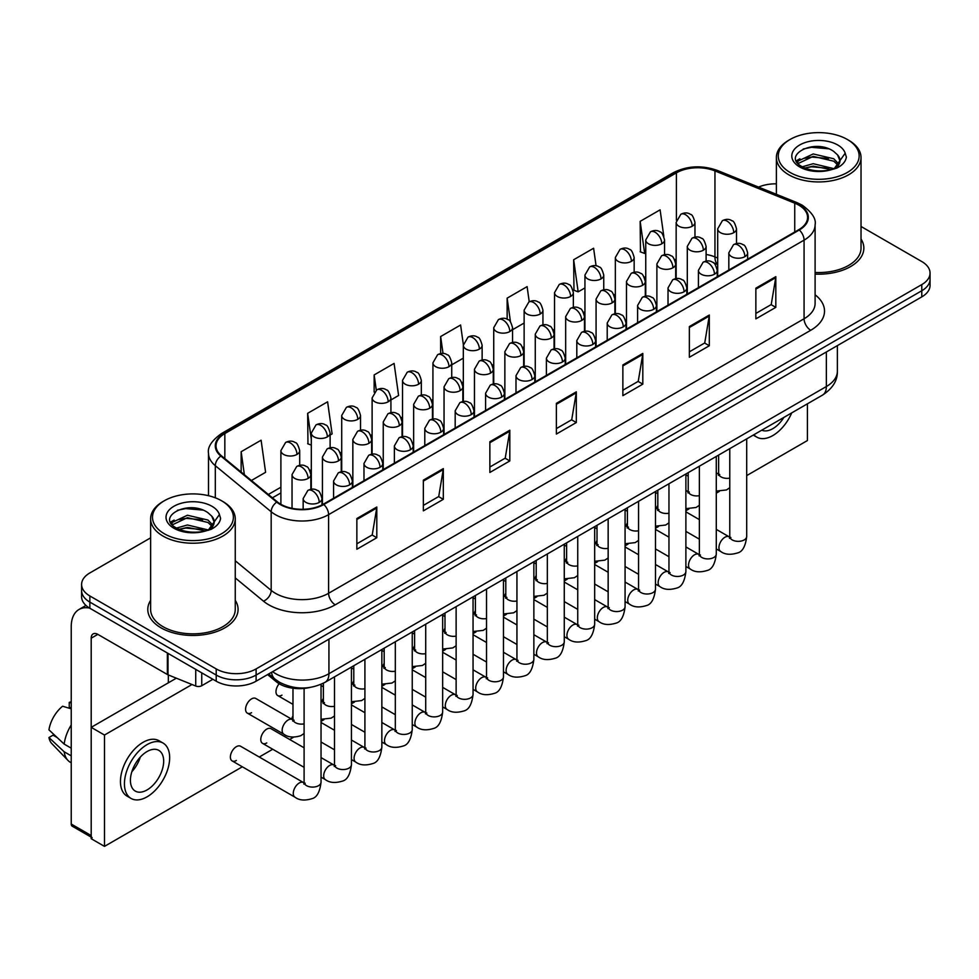 <?xml version="1.0" encoding="UTF-8"?>
<svg xmlns="http://www.w3.org/2000/svg" width="979" height="979" viewBox="0 0 979 979"><rect width="100%" height="100%" fill="white"/><g stroke="black" fill="none" stroke-linecap="round" stroke-linejoin="round"><path stroke-width="1.47" d="M717.693 264.55L715.82 263.792A37.618 21.722 0 0 0 714.254 263.192M310.037 687.442A28.22 16.288 180 0 1 276.237 681.714L267.585 674.58M150.619 600.335A45.144 26.066 0 0 0 147.792 609.403A45.144 26.066 0 0 0 161.009 627.833A45.144 26.066 0 0 0 210.216 633.486A45.144 26.066 0 0 0 238.081 609.403A45.144 26.066 0 0 0 235.254 600.335A45.144 26.066 0 0 1 238.081 609.403A45.144 26.066 0 0 1 210.216 633.486A45.144 26.066 0 0 1 161.009 627.833A45.144 26.066 0 0 1 147.792 609.403A45.144 26.066 0 0 1 150.619 600.335M798.754 205.113A30.092 17.377 180 0 1 807.577 217.399A30.092 17.377 180 0 1 798.754 229.686L323.278 504.209A30.092 17.377 180 0 1 277.338 501.884L221.474 455.822A30.092 17.377 180 0 1 216.029 445.849A30.092 17.377 180 0 1 224.84 433.562L676.403 172.855A30.092 17.377 180 0 1 714.951 170.909L794.74 203.167A30.092 17.377 180 0 1 798.754 205.113M799.292 204.807A30.851 17.806 0 0 0 795.168 202.812L715.38 170.554A30.851 17.806 0 0 0 675.877 172.549L224.313 433.256A30.851 17.806 0 0 0 220.862 456.067L276.727 502.129A30.851 17.806 0 0 0 323.804 504.515L799.292 229.992A30.851 17.806 0 0 0 799.292 204.807M150.619 537.85L89.86 572.935A28.22 16.288 0 0 0 81.6 584.451L81.6 596.737A28.22 16.288 0 0 0 89.86 608.253L216.212 681.2L216.212 675.057A28.22 16.288 0 0 0 256.106 675.057L921.79 290.739A28.22 16.288 0 0 0 930.05 279.223A28.22 16.288 0 0 1 921.79 290.739L256.106 675.057A28.22 16.288 0 0 1 216.212 675.057L89.86 602.109L216.212 675.057L216.212 668.914A28.22 16.288 0 0 0 256.106 668.914L921.79 284.595A28.22 16.288 0 0 0 930.05 273.08A28.22 16.288 0 0 0 921.79 261.552L861.03 226.479M81.6 590.594A28.22 16.288 0 0 0 89.86 602.109A28.22 16.288 0 0 1 81.6 590.594M356.858 518.527L356.858 549.243L376.805 537.728L376.805 507.012L356.858 518.527M356.858 543.798L372.228 534.926L376.731 508.028A7.526 4.344 -120 0 0 376.805 507.012M372.093 534.999L376.805 537.728M423.356 480.138L423.356 510.854L443.316 499.327L443.316 468.611L423.356 480.138M423.356 505.397L438.727 496.524L443.23 469.639A7.526 4.344 -120 0 0 443.316 468.611M438.592 496.61L443.316 499.327M489.867 441.737L489.867 472.453L509.814 460.938L509.814 430.222L489.867 441.737M489.867 467.007L505.225 458.135L509.729 431.237A7.526 4.344 -120 0 0 509.814 430.222M505.091 458.209L509.814 460.938M755.861 288.169L755.861 318.873L775.821 307.357L775.821 276.641L755.861 288.169M755.861 313.427L771.232 304.555L775.735 277.669A7.526 4.344 -120 0 0 775.821 276.641M771.097 304.64L775.821 307.357M689.363 326.558L689.363 357.274L709.31 345.758L709.31 315.042L689.363 326.558M689.363 351.828L704.733 342.956L709.237 316.058A7.526 4.344 -120 0 0 709.31 315.042M704.599 343.029L709.31 345.758M622.864 364.947L622.864 395.663L642.811 384.147L642.811 353.431L622.864 364.947M622.864 390.217L638.235 381.345L642.738 354.447A7.526 4.344 -120 0 0 642.811 353.431M638.1 381.418L642.811 384.147M556.366 403.348L556.366 434.064L576.313 422.536L576.313 391.833L556.366 403.348M556.366 428.606L571.724 419.734L576.227 392.848A7.526 4.344 -120 0 0 576.313 391.833M571.589 419.82L576.313 422.536M815.103 274.096A45.144 26.066 0 0 0 863.857 248.115A45.144 26.066 0 0 0 861.03 239.047A45.144 26.066 0 0 1 863.857 248.115A45.144 26.066 0 0 1 815.103 274.096M776.384 183.844A28.22 16.288 0 0 0 758.554 187.099M81.6 584.451A28.22 16.288 0 0 0 89.86 595.966L216.212 668.914M330.119 435.055L332.101 433.905L327.598 401.806L307.651 413.322L307.969 443.854M251.407 480.493L265.603 472.294L261.099 440.207L241.152 451.723L241.152 472.037M529.235 301.813L527.106 286.627L507.146 298.142L507.146 319.215M596.076 265.811L593.604 248.238L573.657 259.753L573.975 290.286M663.811 236.282L660.103 209.836L640.156 221.352L640.474 251.884M390.927 399.946L398.6 395.504L394.096 363.417L374.149 374.933L374.149 392.089M463.348 344.608L460.607 325.016L440.648 336.543L440.648 353.578M451.735 364.837L463.324 358.143M440.648 336.543L443.022 353.456M512.543 329.727L524.132 323.033M507.146 298.142L510.475 321.846M573.657 259.753L578.161 291.84L584.94 287.924M578.161 291.84L573.657 290.163M640.156 221.352L644.659 253.451L645.748 252.815M644.659 253.451L640.156 251.762M374.149 374.933L376.279 390.131M311.31 445.102L307.651 443.732M307.651 413.322L311.31 439.375M241.152 451.723L244.371 474.693M216.212 681.2A28.22 16.288 0 0 0 256.106 681.2L921.79 296.882A28.22 16.288 0 0 0 930.05 285.354L930.05 273.08M201.747 672.854L201.747 685.716L212.884 679.279M89.542 608.069A37.618 21.722 -120 0 0 79.03 609.464A37.618 21.722 -120 0 0 71.234 626.682L71.234 824.037L91.194 835.552L91.194 638.198A9.411 5.433 60 0 1 93.14 633.902A9.411 5.433 60 0 1 97.839 634.368L167.372 674.507L167.372 653.005M91.194 837.143L72.213 826.19A4.699 2.717 -60 0 1 71.234 824.037M168.327 682.816L168.327 674.947M91.194 835.552A4.699 2.717 120 0 0 92.161 837.706M201.747 685.716A4.699 2.717 180 0 1 195.727 686.022L167.996 674.812A4.699 2.717 180 0 1 167.372 674.507M815.103 272.468A42.317 24.438 0 0 0 861.03 248.115L861.03 157.509A42.317 24.438 0 0 0 848.634 140.23L847.3 139.459A40.445 23.349 0 0 0 790.114 139.459A40.445 23.349 0 0 0 790.114 172.475A40.445 23.349 0 0 0 847.3 172.475A40.445 23.349 0 0 0 847.3 139.459L848.634 140.23M790.114 139.459L788.78 140.23A42.317 24.438 0 0 0 776.384 157.509A42.317 24.438 0 0 0 788.78 174.788A42.317 24.438 0 0 0 834.903 180.075A42.317 24.438 0 0 0 861.03 157.509M839.664 162.037L839.97 160.58A21.257 12.274 0 0 0 837.571 154.915L833.765 151.439C814.161 137.574 781.511 155.673 801.666 166.418C809.902 170.884 819.619 172.023 830.841 169.832L836.812 168.094C842.552 165.145 845.746 161.474 846.37 157.056L845.195 153.25L834.463 168.302M802.303 166.785L813.206 163.701L833.961 168.657M828.479 168.253L811.53 166.797L804.799 168.021L813.206 166.136L831.599 169.673M797.53 162.844L798.179 161.009L813.206 153.948L833.741 158.757L838.685 163.897M798.118 163.542L813.206 156.383L833.741 161.192L837.865 165.047M837.571 154.915L839.958 160.874M839.97 161.351L837.608 167.678M796.319 160.789L799.916 158.782M803.208 148.992L811.53 147.303L828.687 148.808M796.771 161.706L798.277 160.801M804.775 158.28L811.53 157.044L828.479 158.5M164.337 500.746L163.003 501.517A42.317 24.438 0 0 0 150.619 518.797L150.619 609.403A42.317 24.438 0 0 0 163.003 626.682A42.317 24.438 0 0 0 209.127 631.981A42.317 24.438 0 0 0 235.254 609.403L235.254 518.797A42.317 24.438 0 0 0 222.857 501.517L221.535 500.746A40.445 23.349 0 0 0 164.337 500.746A40.445 23.349 0 0 0 164.337 533.763A40.445 23.349 0 0 0 221.535 533.763A40.445 23.349 0 0 0 221.535 500.746L222.857 501.517M150.619 518.797A42.317 24.438 0 0 0 163.003 536.076A42.317 24.438 0 0 0 209.127 541.363A42.317 24.438 0 0 0 235.254 518.797M213.887 523.324L214.193 521.868A21.257 12.274 0 0 0 211.794 516.202L207.989 512.727C188.384 498.862 155.734 516.961 175.89 527.705C184.125 532.172 193.854 533.31 205.064 531.12L211.036 529.382C216.775 526.433 219.969 522.762 220.593 518.344L219.418 514.538L208.686 529.59M176.526 528.073L187.43 524.989L208.197 529.945M202.702 529.541L185.753 528.085L179.022 529.309L187.43 527.424L205.835 530.961M171.753 524.132L172.402 522.296L187.43 515.235L207.964 520.045L212.908 525.185M172.341 524.83L187.43 517.671L207.964 522.48L212.088 526.335M211.794 516.202L214.181 522.162M214.193 522.639L211.831 528.966M170.542 522.076L174.14 520.069M177.432 510.279L185.753 508.59L202.91 510.096M170.995 522.994L172.512 522.088M178.998 519.568L185.753 518.332L202.702 519.788M304.102 733.504L300.773 735.706C293.7 737.848 288.071 737.371 283.91 734.238A8.468 4.883 -60 0 1 282.148 730.371A8.468 4.883 -60 0 1 288.511 719.798A8.468 4.883 -60 0 1 292.366 719.577L255.788 698.468A8.468 4.883 120 0 0 251.566 698.884A8.468 4.883 120 0 0 246.035 706.336A8.468 4.883 120 0 0 247.332 713.128A8.468 4.883 120 0 0 251.566 712.7M232.133 760.903L295.034 797.224A8.468 4.883 -60 0 1 293.737 790.445A8.468 4.883 -60 0 1 299.268 782.992A8.468 4.883 -60 0 1 299.647 782.784A8.468 4.883 -60 0 1 303.502 782.564L240.589 746.243A8.468 4.883 120 0 0 236.355 746.671A8.468 4.883 120 0 0 230.836 754.124A8.468 4.883 120 0 0 232.133 760.903A8.468 4.883 120 0 0 236.355 760.487M304.102 747.809L270.999 728.694A8.468 4.883 120 0 0 266.765 729.11A8.468 4.883 120 0 0 261.234 736.575A8.468 4.883 120 0 0 262.531 743.355A8.468 4.883 120 0 0 266.765 742.939M292.978 715.967A8.468 4.883 120 0 0 291.607 719.137M353.786 680.858A8.468 4.883 120 0 0 352.416 684.027M414.594 645.748A8.468 4.883 120 0 0 413.224 648.918M475.402 610.639A8.468 4.883 120 0 0 474.032 613.821M566.608 557.981A8.468 4.883 120 0 0 565.238 561.151M627.417 522.872A8.468 4.883 120 0 0 626.046 526.041M657.827 505.323A8.468 4.883 120 0 0 656.456 508.493M746.696 475.598L807.406 440.55L807.406 403.837M191.994 684.517L104.484 735.033L104.484 846.382L242.327 766.802M259.251 757.024L272.725 749.241M289.662 739.475L293.627 737.175M321.039 721.352L324.025 719.626M351.437 703.803L354.435 702.078M381.847 686.242L384.833 684.517M412.245 668.694L415.243 666.968M442.655 651.145L445.641 649.407M473.053 633.584L476.051 631.859M503.463 616.036L506.449 614.298M533.861 598.475L536.859 596.749M564.271 580.926L567.269 579.201M594.669 563.366L597.667 561.64M625.079 545.817L628.077 544.091M655.477 528.268L658.475 526.531M685.887 510.708L688.886 508.982M716.285 493.159L719.284 491.434M597.019 540.42A8.468 4.883 120 0 0 595.648 543.602M536.211 575.53A8.468 4.883 120 0 0 534.84 578.711M505.8 593.09A8.468 4.883 120 0 0 504.43 596.26M444.992 628.2A8.468 4.883 120 0 0 443.622 631.369M384.184 663.297A8.468 4.883 120 0 0 382.813 666.479M323.376 698.406A8.468 4.883 120 0 0 322.005 701.588M279.162 683.746A8.468 4.883 120 0 0 277.73 695.567A8.468 4.883 120 0 0 281.964 695.151M176.355 678.19L91.194 727.348L91.194 838.697L104.484 846.382M104.484 735.033L91.194 727.348M761.772 430.173A23.508 13.571 120 0 0 772.823 428.655A23.508 13.571 120 0 0 783.873 417.421M753.928 434.7A31.977 18.466 120 0 0 756.84 437.148A31.977 18.466 120 0 0 772.823 435.557A31.977 18.466 120 0 0 791.717 412.893M147.046 789.943A23.508 13.571 120 0 0 162.404 769.225A23.508 13.571 120 0 0 158.806 750.379A23.508 13.571 120 0 0 147.046 751.542A23.508 13.571 120 0 0 131.688 772.26A23.508 13.571 120 0 0 135.298 791.105A23.508 13.571 120 0 0 147.046 789.943M131.859 771.709A23.508 13.571 120 0 0 140.291 757.097M71.234 702.995L69.24 702.384L69.24 707.107L71.234 708.258M163.04 743.049L159.051 740.748A31.977 18.466 120 0 0 143.056 742.327A31.977 18.466 120 0 0 122.167 770.51A31.977 18.466 120 0 0 127.074 796.123L131.064 798.436A31.977 18.466 120 0 0 147.046 796.845A31.977 18.466 120 0 0 167.935 768.674A31.977 18.466 120 0 0 163.04 743.049A31.977 18.466 120 0 0 147.046 744.627A31.977 18.466 120 0 0 126.156 772.81A31.977 18.466 120 0 0 131.064 798.436M71.234 724.974A31.034 17.916 120 0 0 64.173 744.101L48.95 729.857A24.451 14.122 120 0 1 62.595 706.226L71.234 708.845M71.234 748.176L64.173 744.101M57.186 737.566L53.037 735.168L48.95 737.53L64.173 751.786L71.234 755.861M64.173 751.786A31.034 17.916 120 0 0 68.004 760.45A31.034 17.916 120 0 0 70.353 762.298L71.234 762.812M71.234 701.833A24.451 14.122 120 0 0 69.24 702.384M48.95 737.53A24.451 14.122 120 0 0 51.838 743.624L68.004 760.45M276.237 680.099L276.237 681.714M815.103 294.789A47.029 27.143 180 0 1 810.734 330.278L335.246 604.802A9.411 5.433 60 0 1 328.601 593.274L804.077 318.762A37.618 21.722 0 0 0 815.103 303.404L815.103 224.778A37.618 21.722 180 0 1 804.077 240.136A9.411 5.433 -120 0 0 799.292 229.992M335.246 604.802A47.029 27.143 180 0 1 268.748 604.802A47.029 27.143 180 0 1 263.473 601.167L235.254 577.904M276.727 502.129A9.411 6.29 129.5 0 0 271.183 511.748L271.183 590.386A37.618 21.722 0 0 0 275.393 593.274A37.618 21.722 0 0 0 328.601 593.274L328.601 514.648A37.618 21.722 180 0 1 271.183 511.748L215.307 465.686A37.618 21.722 180 0 1 208.503 453.228L208.503 495.717M815.103 224.778C816.351 218.892 812.032 212.345 802.131 205.113L797.187 202.714A9.411 4.405 112 0 0 795.168 202.812M797.187 202.714L717.399 170.456C701.821 164.937 687.025 165.745 673.038 172.855A9.411 5.433 60 0 1 675.877 172.549M224.313 433.256A9.411 5.433 -120 0 0 221.474 433.562C211.709 440.574 207.389 447.134 208.503 453.228M220.862 456.067A9.411 6.29 129.5 0 0 215.307 465.686L215.307 497.809M717.399 170.456A9.411 4.405 112 0 0 715.38 170.554M323.804 504.515A9.411 5.433 60 0 1 328.601 514.648L804.077 240.136L804.077 318.762A9.411 5.433 60 0 0 810.734 330.278M256.106 668.914L256.106 681.2M921.79 284.595L921.79 296.882M89.86 595.966L89.86 608.253M235.254 560.759L271.183 590.386A9.411 6.29 -50.5 0 1 263.473 601.167M224.84 433.562L224.84 458.6M794.74 203.167L794.74 232.011M714.951 170.909L714.951 256.914A30.092 17.377 0 0 0 706.104 254.467M717.693 258.028L714.951 256.914A16.924 7.93 -68 0 0 717.693 264.281M676.403 172.855L676.403 220.238M676.159 259.007L674.751 259.827M645.748 276.555L644.341 277.375M615.35 294.116L613.943 294.924M584.94 311.665L583.533 312.485M554.542 329.225L553.135 330.033M524.132 346.774L522.725 347.594M493.734 364.335L492.315 365.143M463.324 381.883L461.917 382.703M432.926 399.432L431.506 400.252M402.516 416.993L401.109 417.8M372.118 434.541L370.698 435.361M341.708 452.102L340.3 452.91M311.31 469.651L309.89 470.471M280.9 487.212L268.344 494.456M676.159 261.528A16.924 9.778 60 0 1 675.669 263.216M556.366 404.315L576.227 392.848M622.864 365.926L642.738 354.447M689.363 327.524L709.237 316.058M755.861 289.135L775.735 277.669M489.867 442.716L509.729 431.237M423.356 481.105L443.23 469.639M356.858 519.494L376.731 508.028M272.615 671.68A37.618 21.722 0 0 0 275.723 673.711A37.618 21.722 0 0 0 328.932 673.711L826.362 386.534A37.618 21.722 0 0 0 837.375 371.176C837.645 380.501 832.676 388.492 822.458 395.137L325.028 682.326A18.809 10.855 60 0 0 328.932 673.711L328.932 639.165M826.362 351.975L826.362 386.534A18.809 10.855 60 0 1 822.458 395.137M271.587 672.267A18.809 12.58 129.5 0 0 274.952 679.096L268.699 673.944M744.884 256.645A9.411 5.433 0 0 0 747.638 252.815C746.145 247.369 744.652 244.701 743.171 244.811C740.442 242.89 737.236 242.841 733.528 244.664A9.411 5.433 60 0 1 738.227 245.129A9.411 5.433 -120 0 1 744.884 256.645A9.411 5.433 0 0 1 731.582 256.645A9.411 5.433 0 0 1 728.829 252.815L733.528 244.664M716.285 548.938L720.703 551.483A8.468 4.883 -60 0 1 719.406 544.691A8.468 4.883 -60 0 1 724.925 537.238A8.468 4.883 -60 0 1 725.304 537.03A8.468 4.883 -60 0 1 729.159 536.822L716.285 529.382M730.248 537.667L729.49 538.291L729.771 536.468A8.468 4.883 -0 0 0 732.243 539.918A8.468 4.883 -0 0 0 743.832 540.139A8.468 4.883 -0 0 0 746.696 536.468C745.533 546.294 742.486 551.789 737.566 552.939C730.493 555.093 724.864 554.603 720.703 551.483M733.748 232.672A9.411 5.433 0 0 0 736.502 228.829C735.009 223.396 733.528 220.728 732.035 220.826C729.318 218.904 726.1 218.855 722.392 220.679A9.411 5.433 60 0 1 727.103 221.144A9.411 5.433 -120 0 1 733.748 232.672A9.411 5.433 0 0 1 720.446 232.672A9.411 5.433 0 0 1 717.693 228.829L722.392 220.679M716.285 473.432A8.468 4.883 -60 0 1 718.035 473.824L716.285 472.82M719.124 474.68L718.366 475.304L718.635 473.481A8.468 4.883 -0 0 0 721.107 476.932A8.468 4.883 -0 0 0 729.771 478.119M692.214 226.235A9.411 5.433 0 0 0 694.968 222.404C693.475 216.959 691.982 214.291 690.501 214.401C687.784 212.48 684.566 212.431 680.858 214.254A9.411 5.433 60 0 1 685.557 214.719A9.411 5.433 -120 0 1 692.214 226.235A9.411 5.433 0 0 1 678.912 226.235A9.411 5.433 0 0 1 676.159 222.404L680.858 214.254M714.474 274.206A9.411 5.433 0 0 0 717.228 270.363C715.735 264.93 714.254 262.262 712.773 262.36C710.044 260.438 706.826 260.39 703.118 262.213A9.411 5.433 60 0 1 707.829 262.678A9.411 5.433 -120 0 1 714.474 274.206A9.411 5.433 0 0 1 701.172 274.206A9.411 5.433 0 0 1 698.419 270.363L703.118 262.213M685.887 566.486L690.293 569.032A8.468 4.883 -60 0 1 688.996 562.252A8.468 4.883 -60 0 1 694.527 554.787A8.468 4.883 -60 0 1 694.906 554.591A8.468 4.883 -60 0 1 698.761 554.371L685.887 546.943M699.85 555.228L699.092 555.852L699.361 554.016A8.468 4.883 -0 0 0 701.845 557.479A8.468 4.883 -0 0 0 713.422 557.687A8.468 4.883 -0 0 0 716.285 554.016C715.135 563.855 712.088 569.337 707.156 570.488C700.083 572.642 694.466 572.152 690.293 569.032M684.076 291.754A9.411 5.433 0 0 0 686.83 287.912C685.337 282.478 683.844 279.81 682.363 279.908C679.634 277.999 676.428 277.95 672.72 279.774A9.411 5.433 60 0 1 677.419 280.239A9.411 5.433 -120 0 1 684.076 291.754A9.411 5.433 0 0 1 670.774 291.754A9.411 5.433 0 0 1 668.021 287.912L672.72 279.774M655.477 584.035L659.895 586.58A8.468 4.883 -60 0 1 658.598 579.801A8.468 4.883 -60 0 1 664.117 572.348A8.468 4.883 -60 0 1 664.496 572.14A8.468 4.883 -60 0 1 668.351 571.92L655.477 564.491M669.44 572.776L668.681 573.4L668.963 571.577A8.468 4.883 -0 0 0 671.435 575.028A8.468 4.883 -0 0 0 683.024 575.236A8.468 4.883 -0 0 0 685.887 571.577C684.725 581.404 681.678 586.898 676.758 588.049C669.685 590.19 664.056 589.713 659.895 586.58M653.666 309.315A9.411 5.433 0 0 0 656.419 305.472C654.927 300.027 653.446 297.359 651.953 297.469C649.236 295.548 646.018 295.499 642.31 297.322A9.411 5.433 60 0 1 647.021 297.787A9.411 5.433 -120 0 1 653.666 309.315A9.411 5.433 0 0 1 640.364 309.315A9.411 5.433 0 0 1 637.61 305.472L642.31 297.322M625.079 601.596L629.485 604.141A8.468 4.883 -60 0 1 628.188 597.361A8.468 4.883 -60 0 1 633.719 589.896A8.468 4.883 -60 0 1 634.098 589.688A8.468 4.883 -60 0 1 637.953 589.48L625.079 582.052M639.042 590.337L638.284 590.961L638.553 589.125A8.468 4.883 -0 0 0 641.037 592.589A8.468 4.883 -0 0 0 652.614 592.797A8.468 4.883 -0 0 0 655.477 589.125C654.327 598.952 651.28 604.447 646.348 605.597C639.275 607.751 633.658 607.261 629.485 604.141M623.268 326.864A9.411 5.433 0 0 0 626.022 323.021C624.529 317.588 623.036 314.92 621.555 315.018C618.826 313.109 615.62 313.06 611.912 314.883A9.411 5.433 60 0 1 616.611 315.348A9.411 5.433 -120 0 1 623.268 326.864A9.411 5.433 0 0 1 609.966 326.864A9.411 5.433 0 0 1 607.213 323.021L611.912 314.883M594.669 619.144L599.075 621.689A8.468 4.883 -60 0 1 597.777 614.91A8.468 4.883 -60 0 1 603.309 607.445A8.468 4.883 -60 0 1 603.688 607.249A8.468 4.883 -60 0 1 607.543 607.029L594.669 599.601M608.632 607.886L607.873 608.51L608.155 606.686A8.468 4.883 -0 0 0 610.627 610.137A8.468 4.883 -0 0 0 622.216 610.345A8.468 4.883 -0 0 0 625.079 606.686C623.917 616.513 620.87 622.008 615.95 623.158C608.877 625.3 603.248 624.822 599.075 621.689M703.338 250.22A9.411 5.433 0 0 0 706.104 246.378C704.611 240.944 703.118 238.276 701.637 238.374C698.908 236.465 695.702 236.416 691.994 238.24A9.411 5.433 60 0 1 696.693 238.705A9.411 5.433 -120 0 1 703.338 250.22A9.411 5.433 0 0 1 690.048 250.22A9.411 5.433 0 0 1 687.295 246.378L691.994 238.24M685.887 490.993A8.468 4.883 -60 0 1 687.625 491.385L685.887 490.381M688.714 492.229L687.956 492.865L688.225 491.03A8.468 4.883 -0 0 0 690.709 494.493A8.468 4.883 -0 0 0 699.361 495.668M672.94 267.769A9.411 5.433 0 0 0 675.694 263.938C674.201 258.493 672.72 255.825 671.227 255.935C668.51 254.014 665.292 253.965 661.584 255.788A9.411 5.433 60 0 1 666.295 256.253A9.411 5.433 -120 0 1 672.94 267.769A9.411 5.433 0 0 1 659.638 267.769A9.411 5.433 0 0 1 656.885 263.938L661.584 255.788M655.477 508.542A8.468 4.883 -60 0 1 657.227 508.933L655.477 507.93M658.304 509.79L657.558 510.414L657.827 508.59A8.468 4.883 -0 0 0 660.299 512.041A8.468 4.883 -0 0 0 668.963 513.229M642.53 285.33A9.411 5.433 0 0 0 645.296 281.487C643.803 276.054 642.31 273.386 640.829 273.484C638.1 271.562 634.894 271.526 631.186 273.349A9.411 5.433 60 0 1 635.885 273.814A9.411 5.433 -120 0 1 642.53 285.33A9.411 5.433 0 0 1 629.24 285.33A9.411 5.433 0 0 1 626.474 281.487L631.186 273.349M625.079 526.09A8.468 4.883 -60 0 1 626.817 526.494L625.079 525.478M627.906 527.338L627.147 527.962L627.417 526.139A8.468 4.883 -0 0 0 629.901 529.59A8.468 4.883 -0 0 0 638.553 530.777M661.804 243.795A9.411 5.433 0 0 0 664.557 239.953C663.077 234.519 661.584 231.852 660.103 231.95C657.374 230.028 654.156 229.992 650.46 231.815A9.411 5.433 60 0 1 655.159 232.28A9.411 5.433 -120 0 1 661.804 243.795A9.411 5.433 0 0 1 648.502 243.795A9.411 5.433 0 0 1 645.748 239.953L650.46 231.815M631.406 261.344A9.411 5.433 0 0 0 634.159 257.514C632.667 252.068 631.174 249.4 629.693 249.51C626.976 247.589 623.758 247.54 620.05 249.364A9.411 5.433 60 0 1 624.749 249.829A9.411 5.433 -120 0 1 631.406 261.344A9.411 5.433 0 0 1 618.104 261.344A9.411 5.433 0 0 1 615.35 257.514L620.05 249.364M600.996 278.905A9.411 5.433 0 0 0 603.749 275.062C602.269 269.629 600.776 266.961 599.295 267.059C596.566 265.138 593.347 265.089 589.652 266.912A9.411 5.433 60 0 1 594.351 267.377A9.411 5.433 -120 0 1 600.996 278.905A9.411 5.433 0 0 1 587.694 278.905A9.411 5.433 0 0 1 584.94 275.062L589.652 266.912M570.598 296.453A9.411 5.433 0 0 0 573.351 292.611C571.858 287.177 570.365 284.51 568.885 284.608C566.156 282.698 562.949 282.65 559.242 284.473A9.411 5.433 60 0 1 563.941 284.938A9.411 5.433 -120 0 1 570.598 296.453A9.411 5.433 0 0 1 557.296 296.453A9.411 5.433 0 0 1 554.542 292.611L559.242 284.473M91.194 638.198L97.839 634.368M167.996 653.372L167.996 674.812M195.727 686.022L195.727 669.379M845.195 153.25A26.898 15.529 0 0 0 837.73 144.99A26.898 15.529 0 0 0 799.684 144.99A26.898 15.529 0 0 0 799.684 166.956A26.898 15.529 0 0 0 830.841 169.832M834.206 168.988A21.257 12.274 0 0 0 839.933 161.278M219.418 514.538A26.898 15.529 0 0 0 211.953 506.278A26.898 15.529 0 0 0 173.907 506.278A26.898 15.529 0 0 0 173.907 528.244A26.898 15.529 0 0 0 205.064 531.12M208.429 530.275A21.257 12.274 0 0 0 214.156 522.566M612.132 302.878A9.411 5.433 0 0 0 614.885 299.048C613.392 293.602 611.912 290.934 610.419 291.044C607.702 289.123 604.484 289.074 600.776 290.898A9.411 5.433 60 0 1 605.475 291.363A9.411 5.433 -120 0 1 612.132 302.878A9.411 5.433 0 0 1 598.83 302.878A9.411 5.433 0 0 1 596.076 299.048L600.776 290.898M594.669 543.651A8.468 4.883 -60 0 1 596.407 544.043L594.669 543.039M597.496 544.899L596.749 545.523L597.019 543.688A8.468 4.883 -0 0 0 599.491 547.151A8.468 4.883 -0 0 0 608.155 548.326M592.858 344.412A9.411 5.433 0 0 0 595.611 340.582C594.118 335.136 592.638 332.468 591.145 332.579C588.428 330.657 585.209 330.608 581.502 332.432A9.411 5.433 60 0 1 586.213 332.897A9.411 5.433 -120 0 1 592.858 344.412A9.411 5.433 0 0 1 579.556 344.412A9.411 5.433 0 0 1 576.802 340.582L581.502 332.432M564.271 636.705L568.677 639.25A8.468 4.883 -60 0 1 567.379 632.458A8.468 4.883 -60 0 1 572.911 625.006A8.468 4.883 -60 0 1 573.29 624.798A8.468 4.883 -60 0 1 577.145 624.59L564.271 617.149M578.234 625.434L577.475 626.07L577.745 624.235A8.468 4.883 -0 0 0 580.229 627.686A8.468 4.883 -0 0 0 591.805 627.906A8.468 4.883 -0 0 0 594.669 624.235C593.507 634.062 590.472 639.556 585.54 640.707C578.467 642.86 572.85 642.371 568.677 639.25M562.46 361.973A9.411 5.433 0 0 0 565.213 358.13C563.72 352.697 562.227 350.029 560.747 350.127C558.018 348.206 554.812 348.169 551.104 349.98A9.411 5.433 60 0 1 555.803 350.458A9.411 5.433 -120 0 1 562.46 361.973A9.411 5.433 0 0 1 549.158 361.973A9.411 5.433 0 0 1 546.404 358.13L551.104 349.98M533.861 654.253L538.266 656.799A8.468 4.883 -60 0 1 536.969 650.019A8.468 4.883 -60 0 1 542.501 642.554A8.468 4.883 -60 0 1 542.88 642.359A8.468 4.883 -60 0 1 546.735 642.138L533.861 634.71M547.824 642.995L547.065 643.619L547.334 641.796A8.468 4.883 -0 0 0 549.819 645.247A8.468 4.883 -0 0 0 561.408 645.455A8.468 4.883 -0 0 0 564.271 641.796C563.109 651.622 560.061 657.105 555.142 658.255C548.069 660.409 542.439 659.919 538.266 656.799M532.05 379.522A9.411 5.433 0 0 0 534.803 375.679C533.31 370.246 531.83 367.578 530.337 367.688C527.62 365.767 524.401 365.718 520.693 367.541A9.411 5.433 60 0 1 525.405 368.006A9.411 5.433 -120 0 1 532.05 379.522A9.411 5.433 0 0 1 518.748 379.522A9.411 5.433 0 0 1 515.994 375.679L520.693 367.541M503.463 671.814L507.868 674.347A8.468 4.883 -60 0 1 506.571 667.568A8.468 4.883 -60 0 1 512.103 660.115A8.468 4.883 -60 0 1 512.47 659.907A8.468 4.883 -60 0 1 516.337 659.687L503.463 652.259M517.426 660.544L516.667 661.168L516.936 659.344A8.468 4.883 -0 0 0 519.421 662.795A8.468 4.883 -0 0 0 530.997 663.016A8.468 4.883 -0 0 0 533.861 659.344C532.698 669.171 529.663 674.666 524.732 675.816C517.658 677.97 512.041 677.48 507.868 674.347M501.652 397.082A9.411 5.433 0 0 0 504.405 393.24C502.912 387.806 501.419 385.139 499.939 385.236C497.21 383.315 494.003 383.266 490.295 385.09A9.411 5.433 60 0 1 494.995 385.555A9.411 5.433 -120 0 1 501.652 397.082A9.411 5.433 0 0 1 488.35 397.082A9.411 5.433 0 0 1 485.596 393.24L490.295 385.09M473.053 689.363L477.458 691.908A8.468 4.883 -60 0 1 476.161 685.129A8.468 4.883 -60 0 1 481.692 677.664A8.468 4.883 -60 0 1 482.072 677.468A8.468 4.883 -60 0 1 485.927 677.248L473.053 669.82M487.016 678.104L486.257 678.728L486.526 676.893A8.468 4.883 -0 0 0 489.01 680.356A8.468 4.883 -0 0 0 500.587 680.564A8.468 4.883 -0 0 0 503.463 676.893C502.3 686.732 499.253 692.214 494.334 693.365C487.261 695.518 481.631 695.029 477.458 691.908M581.722 320.439A9.411 5.433 0 0 0 584.475 316.596C582.994 311.163 581.502 308.495 580.021 308.593C577.292 306.672 574.073 306.623 570.378 308.446A9.411 5.433 60 0 1 575.077 308.923A9.411 5.433 -120 0 1 581.722 320.439A9.411 5.433 0 0 1 568.432 320.439A9.411 5.433 0 0 1 565.666 316.596L570.378 308.446M564.271 561.2A8.468 4.883 -60 0 1 566.009 561.591L564.271 560.588M567.098 562.448L566.339 563.072L566.608 561.248A8.468 4.883 -0 0 0 569.093 564.699A8.468 4.883 -0 0 0 577.745 565.886M551.324 337.988A9.411 5.433 0 0 0 554.077 334.145C552.584 328.711 551.104 326.044 549.611 326.154C546.894 324.233 543.675 324.184 539.967 326.007A9.411 5.433 60 0 1 544.667 326.472A9.411 5.433 -120 0 1 551.324 337.988A9.411 5.433 0 0 1 538.022 337.988A9.411 5.433 0 0 1 535.268 334.145L539.967 326.007M533.861 578.76A8.468 4.883 -60 0 1 535.599 579.152L533.861 578.148M536.688 580.009L535.941 580.633L536.211 578.797A8.468 4.883 -0 0 0 538.683 582.26A8.468 4.883 -0 0 0 547.334 583.435M520.914 355.548A9.411 5.433 0 0 0 523.667 351.706C522.186 346.26 520.693 343.605 519.213 343.702C516.484 341.781 513.265 341.732 509.569 343.556A9.411 5.433 60 0 1 514.269 344.021A9.411 5.433 -120 0 1 520.914 355.548A9.411 5.433 0 0 1 507.624 355.548A9.411 5.433 0 0 1 504.858 351.706L509.569 343.556M503.463 596.309A8.468 4.883 -60 0 1 505.201 596.7L503.463 595.697M506.29 597.557L505.531 598.181L505.8 596.358A8.468 4.883 -0 0 0 508.285 599.809A8.468 4.883 -0 0 0 516.936 600.996M490.516 373.097A9.411 5.433 0 0 0 493.269 369.254C491.776 363.821 490.295 361.153 488.802 361.251C486.086 359.342 482.867 359.293 479.159 361.116A9.411 5.433 60 0 1 483.859 361.581A9.411 5.433 -120 0 1 490.516 373.097A9.411 5.433 0 0 1 477.214 373.097A9.411 5.433 0 0 1 474.46 369.254L479.159 361.116M473.053 613.87A8.468 4.883 -60 0 1 474.791 614.261L473.053 613.258M475.88 615.106L475.133 615.73L475.402 613.906A8.468 4.883 -0 0 0 477.874 617.357A8.468 4.883 -0 0 0 486.526 618.544M540.188 314.014A9.411 5.433 0 0 0 542.941 310.172C541.448 304.726 539.967 302.058 538.487 302.168C535.758 300.247 532.539 300.198 528.844 302.022A9.411 5.433 60 0 1 533.543 302.487A9.411 5.433 -120 0 1 540.188 314.014A9.411 5.433 0 0 1 526.886 314.014A9.411 5.433 0 0 1 524.132 310.172L528.844 302.022M509.79 331.563A9.411 5.433 0 0 0 512.543 327.72C511.05 322.287 509.557 319.619 508.077 319.717C505.348 317.808 502.141 317.759 498.433 319.582A9.411 5.433 60 0 1 503.133 320.047A9.411 5.433 -120 0 1 509.79 331.563A9.411 5.433 0 0 1 496.488 331.563A9.411 5.433 0 0 1 493.734 327.72L498.433 319.582M479.38 349.111A9.411 5.433 0 0 0 482.133 345.281C480.64 339.835 479.159 337.168 477.679 337.278C474.95 335.356 471.731 335.307 468.023 337.131A9.411 5.433 60 0 1 472.735 337.596A9.411 5.433 -120 0 1 479.38 349.111A9.411 5.433 0 0 1 466.077 349.111A9.411 5.433 0 0 1 463.324 345.281L468.023 337.131M471.242 414.631A9.411 5.433 0 0 0 473.995 410.788C472.502 405.355 471.021 402.687 469.528 402.785C466.812 400.876 463.593 400.827 459.885 402.65A9.411 5.433 60 0 1 464.597 403.115A9.411 5.433 -120 0 1 471.242 414.631A9.411 5.433 0 0 1 457.939 414.631A9.411 5.433 0 0 1 455.186 410.788L459.885 402.65M442.655 706.911L447.06 709.457A8.468 4.883 -60 0 1 445.763 702.677A8.468 4.883 -60 0 1 451.295 695.225A8.468 4.883 -60 0 1 451.662 695.017A8.468 4.883 -60 0 1 455.529 694.796L442.655 687.368M456.618 695.653L455.859 696.277L456.128 694.454A8.468 4.883 -0 0 0 458.6 697.905A8.468 4.883 -0 0 0 470.189 698.113A8.468 4.883 -0 0 0 473.053 694.454C471.89 704.28 468.855 709.775 463.924 710.925C456.85 713.067 451.233 712.59 447.06 709.457M440.831 432.18A9.411 5.433 0 0 0 443.597 428.349C442.104 422.904 440.611 420.236 439.13 420.346C436.401 418.425 433.195 418.376 429.487 420.199A9.411 5.433 60 0 1 434.186 420.664A9.411 5.433 -120 0 1 440.831 432.18A9.411 5.433 0 0 1 427.542 432.18A9.411 5.433 0 0 1 424.788 428.349L429.487 420.199M412.245 724.472L416.65 727.018A8.468 4.883 -60 0 1 415.353 720.238A8.468 4.883 -60 0 1 420.884 712.773A8.468 4.883 -60 0 1 421.264 712.565A8.468 4.883 -60 0 1 425.119 712.357L412.245 704.917M426.208 713.201L425.449 713.838L425.718 712.002A8.468 4.883 -0 0 0 428.202 715.465A8.468 4.883 -0 0 0 439.779 715.673A8.468 4.883 -0 0 0 442.655 712.002C441.492 721.829 438.445 727.324 433.526 728.474C426.452 730.628 420.823 730.138 416.65 727.018M410.434 449.74A9.411 5.433 0 0 0 413.187 445.898C411.694 440.464 410.213 437.797 408.72 437.894C406.004 435.985 402.785 435.936 399.077 437.76A9.411 5.433 60 0 1 403.789 438.225A9.411 5.433 -120 0 1 410.434 449.74A9.411 5.433 0 0 1 397.131 449.74A9.411 5.433 0 0 1 394.378 445.898L399.077 437.76M381.847 742.021L386.252 744.566A8.468 4.883 -60 0 1 384.955 737.787A8.468 4.883 -60 0 1 390.486 730.322A8.468 4.883 -60 0 1 390.854 730.126A8.468 4.883 -60 0 1 394.721 729.906L381.847 722.478M395.81 730.762L395.051 731.386L395.32 729.563A8.468 4.883 -0 0 0 397.792 733.014A8.468 4.883 -0 0 0 409.381 733.222A8.468 4.883 -0 0 0 412.245 729.563C411.082 739.39 408.047 744.872 403.115 746.035C396.042 748.176 390.425 747.699 386.252 744.566M380.023 467.289A9.411 5.433 0 0 0 382.789 463.459C381.296 458.013 379.803 455.345 378.322 455.455C375.593 453.534 372.387 453.485 368.679 455.308A9.411 5.433 60 0 1 373.378 455.773A9.411 5.433 -120 0 1 380.023 467.289A9.411 5.433 0 0 1 366.733 467.289A9.411 5.433 0 0 1 363.98 463.459L368.679 455.308M351.437 759.582L355.842 762.127A8.468 4.883 -60 0 1 354.545 755.335A8.468 4.883 -60 0 1 360.076 747.883A8.468 4.883 -60 0 1 360.456 747.675A8.468 4.883 -60 0 1 364.31 747.466L351.437 740.026M365.4 748.311L364.641 748.935L364.91 747.112A8.468 4.883 -0 0 0 367.394 750.563A8.468 4.883 -0 0 0 378.971 750.783A8.468 4.883 -0 0 0 381.847 747.112C380.684 756.938 377.637 762.433 372.705 763.583C365.632 765.737 360.015 765.248 355.842 762.127M349.625 484.85A9.411 5.433 0 0 0 352.379 481.007C350.886 475.574 349.405 472.906 347.912 473.004C345.195 471.083 341.977 471.034 338.269 472.857A9.411 5.433 60 0 1 342.98 473.334A9.411 5.433 -120 0 1 349.625 484.85A9.411 5.433 0 0 1 336.323 484.85A9.411 5.433 0 0 1 333.57 481.007L338.269 472.857M321.039 777.13L325.444 779.676A8.468 4.883 -60 0 1 324.147 772.896A8.468 4.883 -60 0 1 329.678 765.431A8.468 4.883 -60 0 1 330.045 765.235A8.468 4.883 -60 0 1 333.9 765.015L321.039 757.587M334.989 765.872L334.243 766.496L334.512 764.672A8.468 4.883 -0 0 0 336.984 768.123A8.468 4.883 -0 0 0 348.573 768.331A8.468 4.883 -0 0 0 351.437 764.672C350.274 774.499 347.239 779.982 342.307 781.132C335.234 783.286 329.617 782.796 325.444 779.676M319.215 502.398A9.411 5.433 0 0 0 321.969 498.556C320.488 493.122 318.995 490.455 317.514 490.565C314.785 488.643 311.579 488.594 307.871 490.418A9.411 5.433 60 0 1 312.57 490.883A9.411 5.433 -120 0 1 319.215 502.398A9.411 5.433 0 0 1 305.925 502.398A9.411 5.433 0 0 1 303.16 498.556L307.871 490.418M304.591 783.42L303.833 784.044L304.102 782.221A8.468 4.883 -0 0 0 306.586 785.672A8.468 4.883 -0 0 0 318.163 785.88A8.468 4.883 -0 0 0 321.039 782.221C319.876 792.048 316.829 797.542 311.897 798.693C304.824 800.846 299.207 800.357 295.034 797.224M460.106 390.645A9.411 5.433 0 0 0 462.859 386.815C461.378 381.369 459.885 378.702 458.405 378.812C455.676 376.891 452.457 376.842 448.761 378.665A9.411 5.433 60 0 1 453.461 379.13A9.411 5.433 -120 0 1 460.106 390.645A9.411 5.433 0 0 1 446.803 390.645A9.411 5.433 0 0 1 444.05 386.815L448.761 378.665M442.655 631.418A8.468 4.883 -60 0 1 444.393 631.81L442.655 630.806M445.482 632.667L444.723 633.291L444.992 631.467A8.468 4.883 -0 0 0 447.476 634.918A8.468 4.883 -0 0 0 456.128 636.105M429.708 408.206A9.411 5.433 0 0 0 432.461 404.364C430.968 398.93 429.487 396.262 427.994 396.36C425.278 394.439 422.059 394.402 418.351 396.226A9.411 5.433 60 0 1 423.05 396.691A9.411 5.433 -120 0 1 429.708 408.206A9.411 5.433 0 0 1 416.405 408.206A9.411 5.433 0 0 1 413.652 404.364L418.351 396.226M412.245 648.967A8.468 4.883 -60 0 1 413.982 649.358L412.245 648.355M415.072 650.215L414.325 650.839L414.594 649.016A8.468 4.883 -0 0 0 417.066 652.467A8.468 4.883 -0 0 0 425.718 653.654M399.297 425.755A9.411 5.433 0 0 0 402.051 421.925C400.57 416.479 399.077 413.811 397.596 413.921C394.867 412 391.649 411.951 387.953 413.774A9.411 5.433 60 0 1 392.652 414.239A9.411 5.433 -120 0 1 399.297 425.755A9.411 5.433 0 0 1 385.995 425.755A9.411 5.433 0 0 1 383.242 421.925L387.953 413.774M381.847 666.528A8.468 4.883 -60 0 1 383.584 666.919L381.847 665.916M384.674 667.776L383.915 668.4L384.184 666.564A8.468 4.883 -0 0 0 386.668 670.028A8.468 4.883 -0 0 0 395.32 671.202M368.899 443.316A9.411 5.433 0 0 0 371.653 439.473C370.16 434.04 368.667 431.372 367.186 431.47C364.469 429.548 361.251 429.5 357.543 431.323A9.411 5.433 60 0 1 362.242 431.788A9.411 5.433 -120 0 1 368.899 443.316A9.411 5.433 0 0 1 355.597 443.316A9.411 5.433 0 0 1 352.844 439.473L357.543 431.323M351.437 684.076A8.468 4.883 -60 0 1 353.174 684.468L351.437 683.464M354.263 685.324L353.505 685.949L353.786 684.125A8.468 4.883 -0 0 0 356.258 687.576A8.468 4.883 -0 0 0 364.91 688.763M338.489 460.864A9.411 5.433 0 0 0 341.243 457.022C339.762 451.588 338.269 448.92 336.788 449.018C334.059 447.109 330.841 447.06 327.145 448.884A9.411 5.433 60 0 1 331.844 449.349A9.411 5.433 -120 0 1 338.489 460.864A9.411 5.433 0 0 1 325.187 460.864A9.411 5.433 0 0 1 322.434 457.022L327.145 448.884M321.039 701.637A8.468 4.883 -60 0 1 322.776 702.029L321.039 701.025M323.865 702.873L323.107 703.509L323.376 701.674A8.468 4.883 -0 0 0 325.86 705.137A8.468 4.883 -0 0 0 334.512 706.312M308.091 478.425A9.411 5.433 0 0 0 310.845 474.582C309.352 469.137 307.859 466.469 306.378 466.579C303.661 464.658 300.443 464.609 296.735 466.432A9.411 5.433 60 0 1 301.434 466.897A9.411 5.433 -120 0 1 308.091 478.425A9.411 5.433 0 0 1 294.789 478.425A9.411 5.433 0 0 1 292.036 474.582L296.735 466.432M293.455 720.434L292.697 721.058L292.978 719.235A8.468 4.883 -0 0 0 295.45 722.686A8.468 4.883 -0 0 0 304.102 723.873M448.982 366.672A9.411 5.433 0 0 0 451.735 362.83C450.242 357.396 448.749 354.728 447.268 354.826C444.539 352.905 441.333 352.868 437.625 354.692A9.411 5.433 60 0 1 442.324 355.157A9.411 5.433 -120 0 1 448.982 366.672A9.411 5.433 0 0 1 435.679 366.672A9.411 5.433 0 0 1 432.926 362.83L437.625 354.692M418.571 384.221A9.411 5.433 0 0 0 421.325 380.378C419.832 374.945 418.351 372.277 416.858 372.387C414.141 370.466 410.923 370.417 407.215 372.24A9.411 5.433 60 0 1 411.926 372.705A9.411 5.433 -120 0 1 418.571 384.221A9.411 5.433 0 0 1 405.269 384.221A9.411 5.433 0 0 1 402.516 380.378L407.215 372.24M388.173 401.782A9.411 5.433 0 0 0 390.927 397.939C389.434 392.506 387.941 389.838 386.46 389.936C383.731 388.014 380.525 387.965 376.817 389.789A9.411 5.433 60 0 1 381.516 390.254A9.411 5.433 -120 0 1 388.173 401.782A9.411 5.433 0 0 1 374.871 401.782A9.411 5.433 0 0 1 372.118 397.939L376.817 389.789M357.763 419.33A9.411 5.433 0 0 0 360.517 415.488C359.024 410.054 357.543 407.386 356.05 407.484C353.333 405.575 350.115 405.526 346.407 407.35A9.411 5.433 60 0 1 351.118 407.815A9.411 5.433 -120 0 1 357.763 419.33A9.411 5.433 0 0 1 344.461 419.33A9.411 5.433 0 0 1 341.708 415.488L346.407 407.35M327.365 436.879A9.411 5.433 0 0 0 330.119 433.048C328.626 427.603 327.133 424.935 325.652 425.045C322.923 423.124 319.717 423.075 316.009 424.898A9.411 5.433 60 0 1 320.708 425.363A9.411 5.433 -120 0 1 327.365 436.879A9.411 5.433 0 0 1 314.063 436.879A9.411 5.433 0 0 1 311.31 433.048L316.009 424.898M296.955 454.44A9.411 5.433 0 0 0 299.709 450.597C298.216 445.164 296.735 442.496 295.242 442.594C292.525 440.685 289.307 440.636 285.599 442.459A9.411 5.433 60 0 1 290.31 442.924A9.411 5.433 -120 0 1 296.955 454.44A9.411 5.433 0 0 1 283.653 454.44A9.411 5.433 0 0 1 280.9 450.597L285.599 442.459M673.038 172.855L221.474 433.562M717.693 264.354L713.74 263.045M280.9 492.926L272.419 497.821M325.028 682.326C309.902 689.938 294.765 689.938 279.627 682.326L274.952 679.096M837.375 371.176L837.375 345.611M730.885 537.495L729.159 536.822M746.696 438.886L746.696 536.468M747.638 259.202L747.638 252.815M699.361 539.16L685.887 531.377M729.771 448.651L729.771 536.468M728.829 270.057L728.829 252.815M699.361 519.616L685.887 511.833M719.749 474.509L718.035 473.824M716.285 491.091L726.43 489.953L729.771 487.75M736.502 243.563L736.502 228.829M718.635 455.088L718.635 473.481M688.225 476.173L685.887 474.815M717.693 276.494L717.693 228.829M694.968 237.138L694.968 222.404M676.159 278.599L676.159 222.404M700.474 555.044L698.761 554.371M716.285 456.434L716.285 554.016M717.228 276.763L717.228 270.363M668.963 556.708L655.477 548.938M699.361 466.212L699.361 554.016M698.419 287.618L698.419 270.363M668.963 537.165L655.477 529.382M670.077 572.605L668.351 571.92M685.887 473.995L685.887 571.577M686.83 294.312L686.83 287.912M638.553 574.269L625.079 566.486M668.963 483.761L668.963 571.577M668.021 305.167L668.021 287.912M638.553 554.714L625.079 546.943M639.666 590.153L637.953 589.48M655.477 491.544L655.477 589.125M656.419 311.86L656.419 305.472M608.155 591.818L594.669 584.035M638.553 501.321L638.553 589.125M637.61 322.727L637.61 305.472M608.155 572.274L594.669 564.491M609.268 607.714L607.543 607.029M625.079 509.104L625.079 606.686M626.022 329.421L626.022 323.021M577.745 609.379L564.271 601.596M608.155 518.87L608.155 606.686M607.213 340.276L607.213 323.021M577.745 589.823L564.271 582.052M689.338 492.058L687.625 491.385M685.887 508.639L696.02 507.501L699.361 505.311M706.104 261.112L706.104 246.378M688.225 472.637L688.225 491.03M657.827 493.722L655.477 492.364M687.295 294.043L687.295 246.378M658.94 509.618L657.227 508.933M655.477 526.188L665.622 525.05L668.963 522.859M675.694 278.672L675.694 263.938M657.827 490.198L657.827 508.59M627.417 511.271L625.079 509.924M656.885 311.603L656.885 263.938M628.53 527.167L626.817 526.494M625.079 543.749L635.212 542.611L638.553 540.408M645.296 296.221L645.296 281.487M627.417 507.746L627.417 526.139M597.019 528.831L594.669 527.473M626.474 329.152L626.474 281.487M664.557 254.687L664.557 239.953M645.748 296.147L645.748 239.953M634.159 272.248L634.159 257.514M615.35 313.708L615.35 257.514M603.749 289.796L603.749 275.062M584.94 331.257L584.94 275.062M573.351 307.357L573.351 292.611M554.542 348.818L554.542 292.611M79.03 609.464L85.968 605.45M776.384 194.307L776.384 157.509M753.267 435.092L756.84 437.148M598.132 544.716L596.407 544.043M594.669 561.297L604.814 560.159L608.155 557.969M614.885 313.782L614.885 299.048M597.019 525.295L597.019 543.688M566.608 546.38L564.271 545.034M596.076 346.701L596.076 299.048M578.858 625.263L577.145 624.59M594.669 526.653L594.669 624.235M595.611 346.97L595.611 340.582M547.334 626.927L533.861 619.144M577.745 536.431L577.745 624.235M576.802 357.837L576.802 340.582M547.334 607.384L533.861 599.601M548.46 642.824L546.735 642.138M564.271 544.202L564.271 641.796M565.213 364.531L565.213 358.13M516.936 644.476L503.463 636.705M547.334 553.979L547.334 641.796M546.404 375.385L546.404 358.13M516.936 624.932L503.463 617.149M518.05 660.372L516.337 659.687M533.861 561.762L533.861 659.344M534.803 382.079L534.803 375.679M486.526 662.037L473.053 654.253M516.936 571.528L516.936 659.344M515.994 392.934L515.994 375.679M486.526 642.493L473.053 634.71M487.652 677.921L485.927 677.248M503.463 579.311L503.463 676.893M504.405 399.628L504.405 393.24M456.128 679.585L442.655 671.814M486.526 589.089L486.526 676.893M485.596 410.495L485.596 393.24M456.128 660.042L442.655 652.259M567.722 562.276L566.009 561.591M564.271 578.858L574.404 577.72L577.745 575.517M584.475 331.33L584.475 316.596M566.608 542.856L566.608 561.248M536.211 563.941L533.861 562.582M565.666 364.261L565.666 316.596M537.324 579.825L535.599 579.152M533.861 596.407L544.006 595.269L547.334 593.078M554.077 348.891L554.077 334.145M536.211 560.404L536.211 578.797M505.8 581.489L503.463 580.143M535.268 381.81L535.268 334.145M506.914 597.386L505.201 596.7M503.463 613.968L513.596 612.83L516.936 610.627M523.667 366.44L523.667 351.706M505.8 577.965L505.8 596.358M475.402 599.05L473.053 597.692M504.858 399.371L504.858 351.706M476.516 614.934L474.791 614.261M473.053 631.516L483.198 630.378L486.526 628.188M493.269 383.988L493.269 369.254M475.402 595.513L475.402 613.906M444.992 616.599L442.655 615.24M474.46 416.919L474.46 369.254M542.941 324.906L542.941 310.172M524.132 366.366L524.132 310.172M512.543 342.454L512.543 327.72M493.734 383.915L493.734 327.72M482.133 360.015L482.133 345.281M463.324 401.476L463.324 345.281M457.242 695.482L455.529 694.796M473.053 596.872L473.053 694.454M473.995 417.189L473.995 410.788M425.718 697.146L412.245 689.363M456.128 606.637L456.128 694.454M455.186 428.043L455.186 410.788M425.718 677.59L412.245 669.82M426.832 713.03L425.119 712.357M442.655 614.42L442.655 712.002M443.597 434.737L443.597 428.349M395.32 714.694L381.847 706.911M425.718 624.198L425.718 712.002M424.788 445.604L424.788 428.349M395.32 695.151L381.847 687.368M396.434 730.591L394.721 729.906M412.245 631.969L412.245 729.563M413.187 452.298L413.187 445.898M364.91 732.255L351.437 724.472M395.32 641.747L395.32 729.563M394.378 463.153L394.378 445.898M364.91 712.7L351.437 704.917M366.024 748.14L364.31 747.466M381.847 649.53L381.847 747.112M382.789 469.847L382.789 463.459M334.512 749.804L321.039 742.021M364.91 659.308L364.91 747.112M363.98 480.713L363.98 463.459M334.512 730.261L321.039 722.478M335.626 765.688L333.9 765.015M351.437 667.078L351.437 764.672M352.379 487.407L352.379 481.007M304.102 767.352L262.531 743.355M334.512 676.856L334.512 764.672M333.57 498.262L333.57 481.007M305.215 783.249L303.502 782.564M321.039 684.333L321.039 782.221M321.969 504.907L321.969 498.556M304.102 688.421L304.102 782.221M303.16 509.276L303.16 498.556M446.106 632.495L444.393 631.81M442.655 649.065L452.787 647.927L456.128 645.736M462.859 401.549L462.859 386.815M444.992 613.062L444.992 631.467M414.594 634.147L412.245 632.801M444.05 434.48L444.05 386.815M415.708 650.044L413.982 649.358M412.245 666.626L422.39 665.487L425.718 663.285M432.461 419.098L432.461 404.364M414.594 630.623L414.594 649.016M384.184 651.708L381.847 650.35M413.652 452.029L413.652 404.364M385.298 667.592L383.584 666.919M381.847 684.174L391.979 683.036L395.32 680.846M402.051 436.658L402.051 421.925M384.184 648.171L384.184 666.564M353.786 669.257L351.437 667.911M383.242 469.577L383.242 421.925M354.9 685.153L353.174 684.468M351.437 701.735L361.581 700.597L364.91 698.394M371.653 454.207L371.653 439.473M353.786 665.732L353.786 684.125M323.376 686.817L321.039 685.459M352.844 487.138L352.844 439.473M324.49 702.702L322.776 702.029M321.039 719.284L331.171 718.145L334.512 715.955M341.243 471.768L341.243 457.022M323.376 683.232L323.376 701.674M292.978 704.366L277.73 695.567M322.434 504.674L322.434 457.022M294.092 720.263L292.366 719.577M310.845 489.316L310.845 474.582M292.978 688.237L292.978 719.235M283.91 734.238L247.332 713.128M292.036 508.309L292.036 474.582M451.735 377.564L451.735 362.83M432.926 419.024L432.926 362.83M421.325 395.124L421.325 380.378M402.516 436.585L402.516 380.378M390.927 412.673L390.927 397.939M372.118 454.134L372.118 397.939M360.517 430.234L360.517 415.488M341.708 471.682L341.708 415.488M330.119 447.782L330.119 433.048M311.31 489.243L311.31 433.048M299.709 465.331L299.709 450.597M280.9 504.307L280.9 450.597"/></g></svg>
